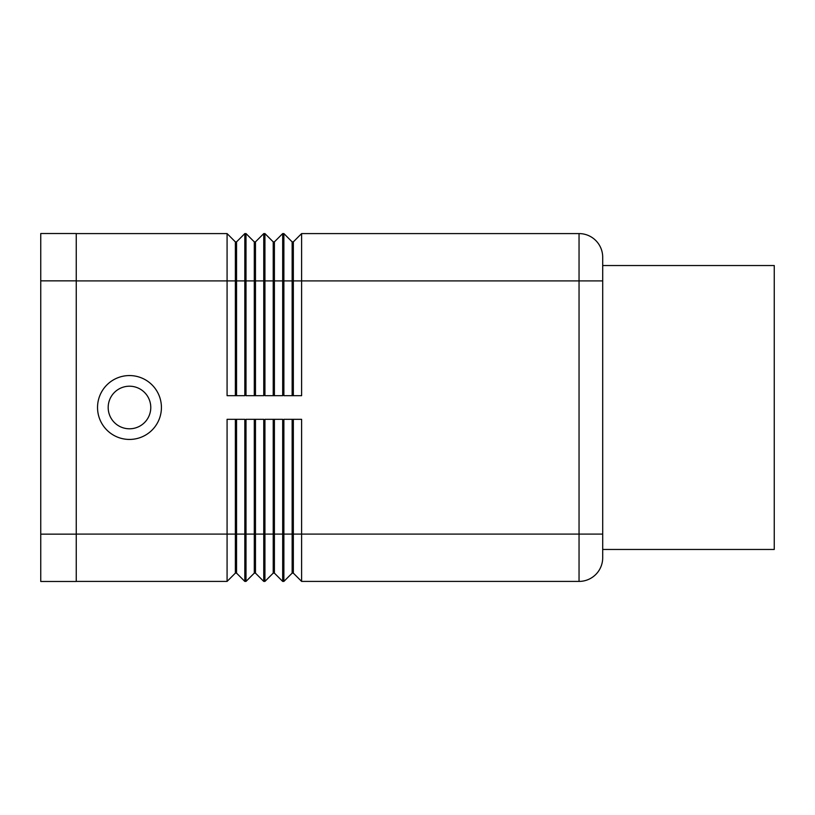 <?xml version="1.0" encoding="UTF-8"?>
<svg xmlns="http://www.w3.org/2000/svg" width="815" height="815" viewBox="0 0 815 815"><rect width="100%" height="100%" fill="white"/><g stroke="black" fill="none" stroke-linecap="round" stroke-linejoin="round"><path stroke-width="1.22" d="M161.421 407.5A31.938 31.938 0 0 1 129.483 439.438A31.938 31.938 0 0 1 97.535 407.5A31.938 31.938 0 0 1 129.483 375.562A31.938 31.938 0 0 1 161.421 407.5M150.775 407.5A21.292 21.292 0 0 1 129.483 428.792A21.292 21.292 0 0 1 108.181 407.5A21.292 21.292 0 0 1 129.483 386.208A21.292 21.292 0 0 1 150.775 407.5M292.147 419.328L292.147 573.128L293.339 573.128L301.611 581.411L579.047 581.411A23.666 23.666 0 0 0 602.703 557.745L602.703 257.255A23.666 23.666 0 0 0 595.775 240.517A23.666 23.666 0 0 1 602.703 257.255M602.703 549.463L774.25 549.463L774.25 265.537L602.703 265.537M292.147 395.672L292.147 241.872L283.875 233.589L283.875 395.672L301.611 395.672L301.611 233.589L579.047 233.589A23.666 23.666 0 0 1 595.775 240.517A23.666 23.666 0 0 0 579.047 233.589L579.047 280.91L602.703 280.91M602.703 557.745A23.666 23.666 0 0 1 595.775 574.483A23.666 23.666 0 0 0 602.703 557.745A23.666 23.666 0 0 1 595.775 574.483M273.219 419.328L273.219 573.128L274.4 573.128L274.4 534.09L293.339 534.09L293.339 573.128L301.611 581.411L301.611 419.328L283.875 419.328L283.875 581.411L292.147 573.128L283.875 581.411L282.683 581.411L282.683 419.328L264.936 419.328L264.936 581.411L273.219 573.128L264.936 581.411L263.754 581.411L255.472 573.128L255.472 419.328M273.219 395.672L273.219 241.872L264.936 233.589L264.936 395.672L282.683 395.672L282.683 233.589L283.875 233.589L292.147 241.872L293.339 241.872L293.339 395.672M254.29 395.672L254.29 241.872L246.008 233.589L246.008 395.672L263.754 395.672L263.754 233.589L255.472 241.872L255.472 395.672M76.243 233.589L227.079 233.589L227.079 395.672L244.826 395.672L244.826 233.589L246.008 233.589L254.29 241.872L255.472 241.872M254.29 419.328L254.29 573.128L246.008 581.411L244.826 581.411L244.826 419.328L227.079 419.328L227.079 581.411L235.362 573.128L227.079 581.411L76.243 581.411M263.754 581.411L263.754 419.328L246.008 419.328L246.008 581.411L254.29 573.128L255.472 573.128M263.754 233.589L264.936 233.589L273.219 241.872L274.4 241.872L274.4 280.91L579.047 280.91L579.047 534.09L293.339 534.09L293.339 419.328M244.826 581.411L236.544 573.128L236.544 534.09L274.4 534.09L274.4 419.328M274.4 573.128L282.683 581.411L274.4 573.128M235.362 419.328L235.362 534.09L236.544 534.09L236.544 419.328M76.243 534.09L235.362 534.09L235.362 573.128L236.544 573.128M301.611 233.589L293.339 241.872M274.4 241.872L282.683 233.589L274.4 241.872M244.826 233.589L236.544 241.872L236.544 280.91L274.4 280.91L274.4 395.672M235.362 395.672L235.362 280.91L236.544 280.91L236.544 395.672M76.243 280.91L235.362 280.91L235.362 241.872L227.079 233.589L235.362 241.872L236.544 241.872M76.243 280.849L76.243 233.528L40.75 233.528L40.75 280.849L76.243 280.849L76.243 581.472L40.75 581.472L40.75 280.849M579.047 581.411L579.047 534.09L602.703 534.09M40.75 534.151L76.243 534.151"/></g></svg>
